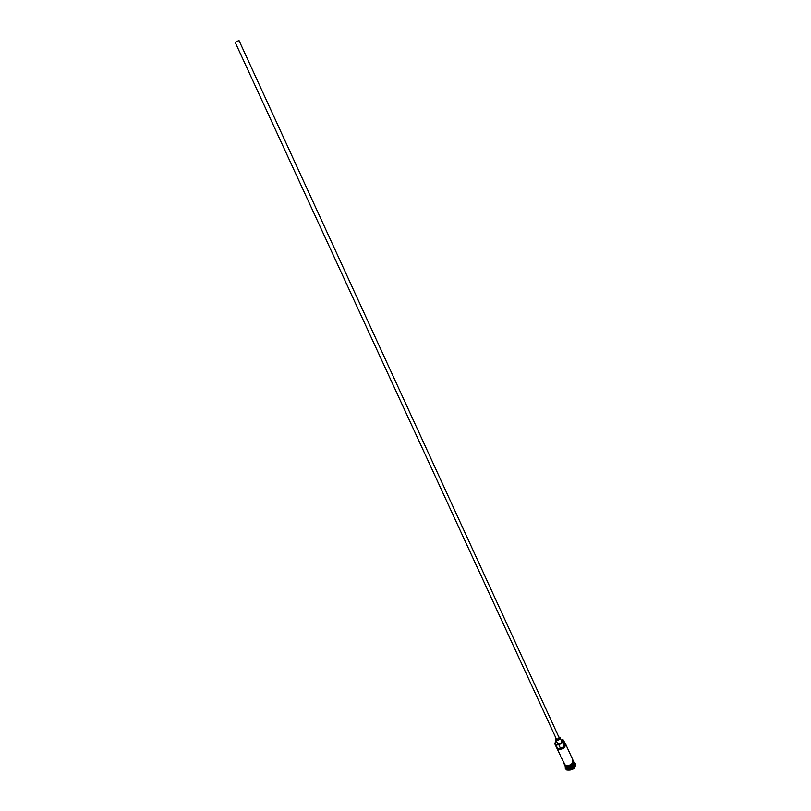 <?xml version="1.0" encoding="UTF-8"?>
<svg xmlns="http://www.w3.org/2000/svg" width="811" height="811" viewBox="0 0 811 811"><rect width="100%" height="100%" fill="white"/><g stroke="black" fill="none" stroke-linecap="round" stroke-linejoin="round"><path stroke-width="1.22" d="M556.164 741.001L555.15 742.815L556.245 745.593L555.099 744.488L554.957 743.099L555.849 741.386M235.849 42.111L238.546 40.793L235.849 42.111M238.748 40.591L235.17 42.344L238.748 40.591M235.17 42.344L556.67 739.673L559.235 737.949L239.022 40.57M555.799 738.263L556.123 740.2C558.556 740.433 559.843 739.571 559.975 737.615L558.759 736.905M555.545 739.652L557.765 743.778C560.198 744.011 561.486 743.15 561.617 741.193L559.975 737.615M573.894 762.198L573.985 762.37C573.752 766.334 571.218 768.047 566.372 767.52L565.145 766.223M573.782 761.924L573.823 762.016C573.59 765.979 571.056 767.703 566.21 767.165L565.014 765.949M574.046 762.492L574.523 763.536C574.289 767.5 571.755 769.223 566.909 768.686L565.226 766.395L565.358 768.605M574.249 762.512L575.516 763.79C575.252 768.422 572.292 770.42 566.646 769.791L565.308 768.483M560.259 755.183L555.099 744.488M562.773 739.308L565.581 743.991C565.318 747.924 562.753 749.638 557.887 749.151L558.11 748.756C563.858 748.594 565.906 746.657 564.253 742.927L564.121 744.528C564.223 746.363 562.966 747.57 560.371 748.147L558.11 748.756M565.581 743.991L573.022 760.262C572.789 764.226 570.245 765.939 565.399 765.412L560.452 756.085M556.245 745.593L557.887 749.151M575.567 763.901L575.628 764.023C575.364 768.656 572.404 770.653 566.747 770.024L565.409 768.716M562.56 739.338L562.489 740.96L564.121 744.528M562.489 740.96C562.581 742.795 561.324 743.991 558.728 744.579L556.458 745.187M566.108 767.115L566.423 767.297C570.062 768.037 572.576 766.77 573.955 763.506M572.982 765.3L568.105 767.541M564.01 763.769L565.348 765.462C570.822 765.817 573.296 763.911 572.779 759.735M573.205 760.536C573.377 764.651 570.843 766.496 565.622 766.05M558.728 744.579L560.371 748.147M563.757 763.232L565.257 766.081M572.536 759.187C574.178 764.297 571.796 766.608 565.389 766.152"/></g></svg>
